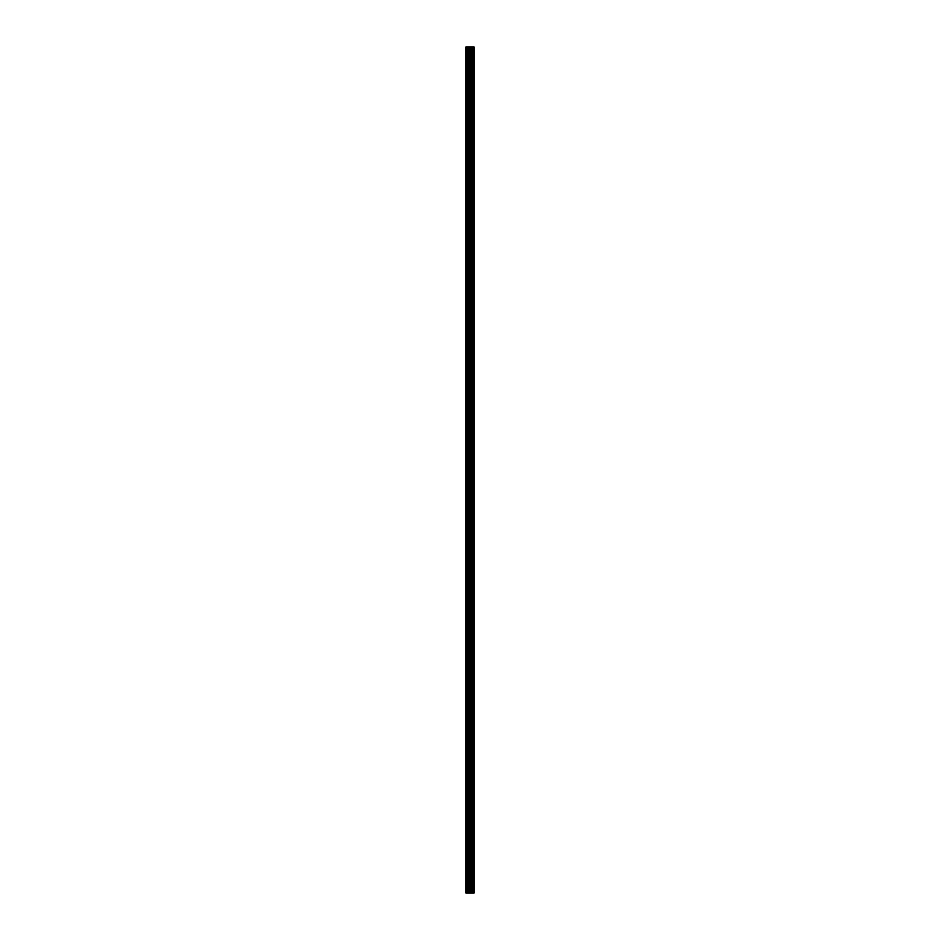 <?xml version="1.0" encoding="UTF-8"?>
<svg xmlns="http://www.w3.org/2000/svg" width="940" height="940" viewBox="0 0 940 940"><rect width="100%" height="100%" fill="white"/><g stroke="black" fill="none" stroke-linecap="round" stroke-linejoin="round"><path stroke-width="1.41" d="M469.013 893L474.136 893L474.136 47L465.864 47L465.864 893L469.013 893L469.013 47M473.819 893L473.819 47M470.576 893L470.576 47M470.47 893L470.47 47M466.346 893L466.346 47M473.983 893L473.983 47M473.055 893L473.055 47M472.996 893L472.996 47M472.656 893L472.656 47M472.514 893L472.514 47M471.88 893L471.88 47M471.739 893L471.739 47M471.398 893L471.398 47M471.339 893L471.339 47M470.399 893L470.399 47M470.223 893L470.223 47M469.201 893L469.201 47M467.673 893L467.673 47M467.486 893L467.486 47"/></g></svg>
